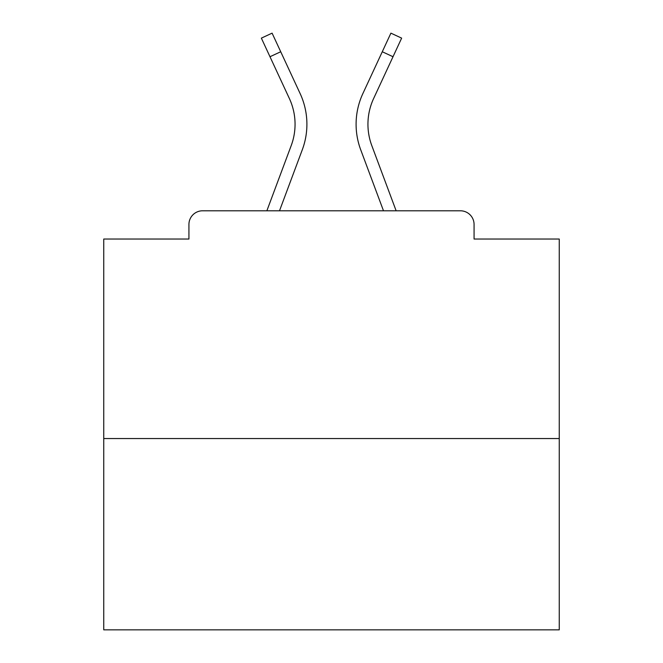 <?xml version="1.0" encoding="UTF-8"?>
<svg xmlns="http://www.w3.org/2000/svg" width="663" height="663" viewBox="0 0 663 663"><rect width="100%" height="100%" fill="white"/><g stroke="black" fill="none" stroke-linecap="round" stroke-linejoin="round"><path stroke-width="0.99" d="M474.07 239.036L474.07 224.459L474.07 239.036L559.249 239.036L559.249 629.85L103.751 629.85L103.751 239.036L188.93 239.036L188.93 224.459L188.93 239.036M559.249 438.541L103.751 438.541M474.07 224.459A13.666 13.666 0 0 0 460.404 210.793L202.596 210.793A13.666 13.666 0 0 0 188.93 224.459M460.404 210.793L396.134 210.793L371.794 145.595A61.037 61.037 0 0 1 367.94 124.246A61.037 61.037 0 0 0 371.794 145.595A61.037 61.037 0 0 1 367.94 124.246A61.037 61.037 0 0 0 371.794 145.595A61.037 61.037 0 0 1 367.94 124.246A61.037 61.037 0 0 0 371.794 145.595A61.037 61.037 0 0 1 367.94 124.246A61.037 61.037 0 0 0 371.794 145.595A61.037 61.037 0 0 1 367.94 124.246A61.037 61.037 0 0 0 371.794 145.595A61.037 61.037 0 0 1 367.94 124.246A61.037 61.037 0 0 0 371.794 145.595A61.037 61.037 0 0 1 367.94 124.246A61.037 61.037 0 0 0 371.794 145.595A61.037 61.037 0 0 1 367.94 124.246A61.037 61.037 0 0 0 371.794 145.595A61.037 61.037 0 0 1 367.94 124.246A61.037 61.037 0 0 0 371.794 145.595A61.037 61.037 0 0 1 367.94 124.246A61.037 61.037 0 0 0 371.794 145.595A61.037 61.037 0 0 1 367.94 124.246A61.037 61.037 0 0 0 371.794 145.595A61.037 61.037 0 0 1 367.94 124.246A61.037 61.037 0 0 0 371.794 145.595A61.037 61.037 0 0 1 367.94 124.246A61.037 61.037 0 0 0 371.794 145.595A61.037 61.037 0 0 1 367.94 124.246A61.037 61.037 0 0 0 371.794 145.595A61.037 61.037 0 0 1 367.94 124.246A61.037 61.037 0 0 0 371.794 145.595A61.037 61.037 0 0 1 367.94 124.246A61.037 61.037 0 0 0 371.794 145.595A61.037 61.037 0 0 1 367.94 124.246A61.037 61.037 0 0 0 371.794 145.595A61.037 61.037 0 0 1 373.609 98.563A61.037 61.037 0 0 0 367.94 124.246A61.037 61.037 0 0 1 373.609 98.563A61.037 61.037 0 0 0 367.94 124.246A61.037 61.037 0 0 1 373.609 98.563A61.037 61.037 0 0 0 367.94 124.246A61.037 61.037 0 0 1 373.609 98.563A61.037 61.037 0 0 0 367.94 124.246A61.037 61.037 0 0 1 373.609 98.563A61.037 61.037 0 0 0 367.94 124.246A61.037 61.037 0 0 1 373.609 98.563A61.037 61.037 0 0 0 367.94 124.246A61.037 61.037 0 0 1 373.609 98.563A61.037 61.037 0 0 0 367.94 124.246A61.037 61.037 0 0 1 373.609 98.563A61.037 61.037 0 0 0 367.94 124.246A61.037 61.037 0 0 1 373.609 98.563A61.037 61.037 0 0 0 367.94 124.246A61.037 61.037 0 0 1 373.609 98.563A61.037 61.037 0 0 0 367.94 124.246A61.037 61.037 0 0 1 373.609 98.563A61.037 61.037 0 0 0 367.94 124.246A61.037 61.037 0 0 1 373.609 98.563A61.037 61.037 0 0 0 367.94 124.246A61.037 61.037 0 0 1 373.609 98.563A61.037 61.037 0 0 0 367.94 124.246A61.037 61.037 0 0 1 373.609 98.563A61.037 61.037 0 0 0 367.94 124.246A61.037 61.037 0 0 1 373.609 98.563A61.037 61.037 0 0 0 367.94 124.246A61.037 61.037 0 0 1 373.609 98.563A61.037 61.037 0 0 0 367.94 124.246A61.037 61.037 0 0 1 373.609 98.563A61.037 61.037 0 0 0 367.94 124.246A61.037 61.037 0 0 1 373.609 98.563L393.018 56.728L382.278 51.747L390.905 33.15L401.645 38.131L393.018 56.728M269.982 56.728L261.355 38.131L272.095 33.15L280.722 51.747L269.982 56.728L289.391 98.563A61.037 61.037 0 0 1 291.206 145.595L266.866 210.793L202.596 210.793M279.504 210.793L302.303 149.739A72.88 72.88 0 0 0 300.132 93.574L280.722 51.747M383.496 210.793L360.697 149.739A72.88 72.88 0 0 1 362.868 93.574L382.278 51.747M291.206 145.595L266.866 210.793L291.206 145.595A61.037 61.037 0 0 0 295.06 124.246A61.037 61.037 0 0 1 291.206 145.595A61.037 61.037 0 0 0 295.06 124.246A61.037 61.037 0 0 1 291.206 145.595A61.037 61.037 0 0 0 295.06 124.246A61.037 61.037 0 0 1 291.206 145.595A61.037 61.037 0 0 0 295.06 124.246A61.037 61.037 0 0 1 291.206 145.595A61.037 61.037 0 0 0 295.06 124.246A61.037 61.037 0 0 1 291.206 145.595A61.037 61.037 0 0 0 295.06 124.246A61.037 61.037 0 0 1 291.206 145.595A61.037 61.037 0 0 0 295.06 124.246A61.037 61.037 0 0 1 291.206 145.595A61.037 61.037 0 0 0 295.06 124.246A61.037 61.037 0 0 1 291.206 145.595A61.037 61.037 0 0 0 295.06 124.246A61.037 61.037 0 0 1 291.206 145.595A61.037 61.037 0 0 0 295.06 124.246A61.037 61.037 0 0 1 291.206 145.595A61.037 61.037 0 0 0 289.391 98.563A61.037 61.037 0 0 1 295.06 124.246A61.037 61.037 0 0 0 289.391 98.563A61.037 61.037 0 0 1 295.06 124.246A61.037 61.037 0 0 0 289.391 98.563A61.037 61.037 0 0 1 295.06 124.246A61.037 61.037 0 0 0 289.391 98.563"/></g></svg>
